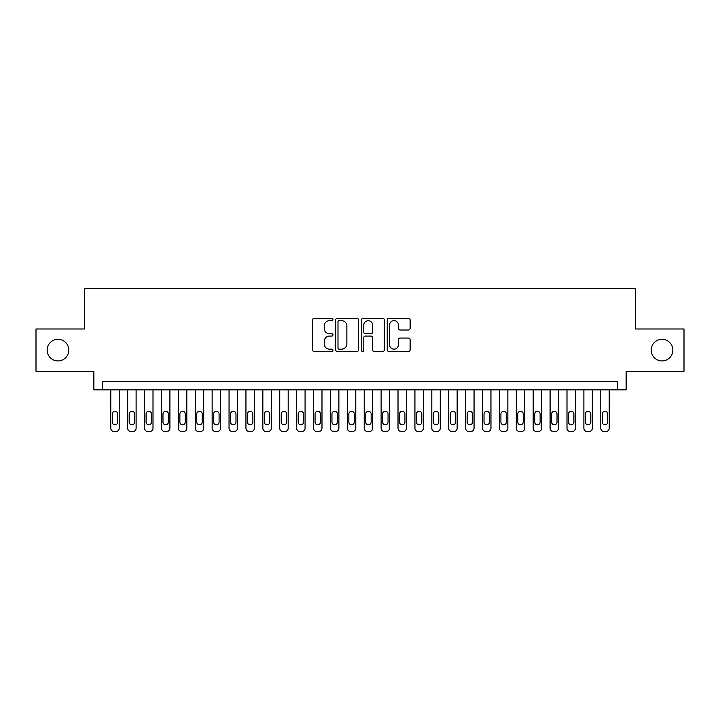 <?xml version="1.0" encoding="UTF-8"?>
<svg xmlns="http://www.w3.org/2000/svg" width="720" height="720" viewBox="0 0 720 720"><rect width="100%" height="100%" fill="white"/><g stroke="black" fill="none" stroke-linecap="round" stroke-linejoin="round"><path stroke-width="1.08" d="M332.964 319.482A1.161 1.161 0 0 0 331.803 318.321L314.181 318.321A1.656 1.656 0 0 0 312.525 319.977L312.525 349.839A1.656 1.656 0 0 0 314.181 351.495L331.803 351.495A1.161 1.161 0 0 0 332.964 350.334A1.161 1.161 0 0 0 331.803 349.173L329.526 349.173A5.31 5.31 0 0 1 324.216 343.863L324.216 341.379A5.31 5.31 0 0 1 329.526 336.069L331.803 336.069A1.161 1.161 0 0 0 332.964 334.908A1.161 1.161 0 0 0 331.803 333.747L329.526 333.747A5.31 5.31 0 0 1 324.216 328.437L324.216 325.953A5.31 5.31 0 0 1 329.526 320.643L331.803 320.643A1.161 1.161 0 0 0 332.964 319.482M651.222 350.118A10.818 10.818 0 0 0 662.031 360.927A10.818 10.818 0 0 0 672.849 350.118A10.818 10.818 0 0 0 662.031 339.3A10.818 10.818 0 0 0 651.222 350.118M47.151 350.118A10.818 10.818 0 0 0 57.969 360.927A10.818 10.818 0 0 0 68.778 350.118A10.818 10.818 0 0 0 57.969 339.3A10.818 10.818 0 0 0 47.151 350.118M408.474 330.012A1.656 1.656 0 0 0 410.13 328.356L410.13 319.977A1.656 1.656 0 0 0 408.474 318.321L388.899 318.321A1.656 1.656 0 0 0 387.243 319.977L387.243 349.839A1.656 1.656 0 0 0 388.899 351.495L408.474 351.495A1.656 1.656 0 0 0 410.13 349.839L410.13 339.714A1.656 1.656 0 0 0 408.474 338.058L400.095 338.058A1.656 1.656 0 0 0 398.439 339.714L398.439 344.736A4.437 4.437 0 0 1 394.002 349.173A4.437 4.437 0 0 1 389.565 344.736L389.565 325.08A4.437 4.437 0 0 1 394.002 320.643A4.437 4.437 0 0 1 398.439 325.08L398.439 328.356A1.656 1.656 0 0 0 400.095 330.012L408.474 330.012M617.679 389.826L626.13 389.826L626.13 371.241L684 371.241L684 328.995L635.418 328.995L635.418 288.441L84.582 288.441L84.582 328.995L36 328.995L36 371.241L93.87 371.241L93.87 389.826L617.679 389.826L617.679 381.375L102.321 381.375L102.321 389.826M358.551 319.977A1.656 1.656 0 0 0 356.886 318.321L337.32 318.321A1.656 1.656 0 0 0 335.664 319.977L335.664 349.839A1.656 1.656 0 0 0 337.32 351.495L356.886 351.495A1.656 1.656 0 0 0 358.551 349.839L358.551 319.977M363.114 318.321L382.68 318.321A1.656 1.656 0 0 1 384.336 319.977L384.336 349.839A1.656 1.656 0 0 1 382.68 351.495L374.301 351.495A1.656 1.656 0 0 1 372.645 349.839L372.645 337.725A1.656 1.656 0 0 0 370.989 336.069L365.436 336.069A1.656 1.656 0 0 0 363.771 337.725L363.771 350.334A1.161 1.161 0 0 1 362.61 351.495A1.161 1.161 0 0 1 361.449 350.334L361.449 319.977A1.656 1.656 0 0 1 363.114 318.321M339.147 320.643A1.161 1.161 0 0 0 337.986 321.804L337.986 348.012A1.161 1.161 0 0 0 339.147 349.173L341.55 349.173A5.31 5.31 0 0 0 346.86 343.863L346.86 325.953A5.31 5.31 0 0 0 341.55 320.643L339.147 320.643M372.645 325.161A4.437 4.437 0 0 0 368.208 320.724A4.437 4.437 0 0 0 363.771 325.161L363.771 332.091A1.656 1.656 0 0 0 365.436 333.747L370.989 333.747A1.656 1.656 0 0 0 372.645 332.091L372.645 325.161M119.214 389.826L119.214 428.175A3.375 3.375 0 0 1 115.839 431.559L114.147 431.559A3.375 3.375 0 0 1 110.772 428.175L110.772 389.826M117.693 422.1L117.693 413.982A2.7 2.7 0 0 0 114.993 411.282A2.7 2.7 0 0 0 112.293 413.982L112.293 422.1A2.7 2.7 0 0 0 114.993 424.8A2.7 2.7 0 0 0 117.693 422.1M136.116 389.826L136.116 428.175A3.375 3.375 0 0 1 132.732 431.559L131.049 431.559A3.375 3.375 0 0 1 127.665 428.175L127.665 389.826M134.595 422.1L134.595 413.982A2.7 2.7 0 0 0 131.886 411.282A2.7 2.7 0 0 0 129.186 413.982L129.186 422.1A2.7 2.7 0 0 0 131.886 424.8A2.7 2.7 0 0 0 134.595 422.1M153.009 389.826L153.009 428.175A3.375 3.375 0 0 1 149.634 431.559L147.942 431.559A3.375 3.375 0 0 1 144.567 428.175L144.567 389.826M151.488 422.1L151.488 413.982A2.7 2.7 0 0 0 148.788 411.282A2.7 2.7 0 0 0 146.088 413.982L146.088 422.1A2.7 2.7 0 0 0 148.788 424.8A2.7 2.7 0 0 0 151.488 422.1M169.911 389.826L169.911 428.175A3.375 3.375 0 0 1 166.527 431.559L164.844 431.559A3.375 3.375 0 0 1 161.46 428.175L161.46 389.826M168.39 422.1L168.39 413.982A2.7 2.7 0 0 0 165.681 411.282A2.7 2.7 0 0 0 162.981 413.982L162.981 422.1A2.7 2.7 0 0 0 165.681 424.8A2.7 2.7 0 0 0 168.39 422.1M186.804 389.826L186.804 428.175A3.375 3.375 0 0 1 183.429 431.559L181.737 431.559A3.375 3.375 0 0 1 178.353 428.175L178.353 389.826M185.283 422.1L185.283 413.982A2.7 2.7 0 0 0 182.583 411.282A2.7 2.7 0 0 0 179.874 413.982L179.874 422.1A2.7 2.7 0 0 0 182.583 424.8A2.7 2.7 0 0 0 185.283 422.1M203.706 389.826L203.706 428.175A3.375 3.375 0 0 1 200.322 431.559L198.63 431.559A3.375 3.375 0 0 1 195.255 428.175L195.255 389.826M202.185 422.1L202.185 413.982A2.7 2.7 0 0 0 199.476 411.282A2.7 2.7 0 0 0 196.776 413.982L196.776 422.1A2.7 2.7 0 0 0 199.476 424.8A2.7 2.7 0 0 0 202.185 422.1M220.599 389.826L220.599 428.175A3.375 3.375 0 0 1 217.224 431.559L215.532 431.559A3.375 3.375 0 0 1 212.148 428.175L212.148 389.826M219.078 422.1L219.078 413.982A2.7 2.7 0 0 0 216.378 411.282A2.7 2.7 0 0 0 213.669 413.982L213.669 422.1A2.7 2.7 0 0 0 216.378 424.8A2.7 2.7 0 0 0 219.078 422.1M237.501 389.826L237.501 428.175A3.375 3.375 0 0 1 234.117 431.559L232.425 431.559A3.375 3.375 0 0 1 229.05 428.175L229.05 389.826M235.98 422.1L235.98 413.982A2.7 2.7 0 0 0 233.271 411.282A2.7 2.7 0 0 0 230.571 413.982L230.571 422.1A2.7 2.7 0 0 0 233.271 424.8A2.7 2.7 0 0 0 235.98 422.1M254.394 389.826L254.394 428.175A3.375 3.375 0 0 1 251.01 431.559L249.327 431.559A3.375 3.375 0 0 1 245.943 428.175L245.943 389.826M252.873 422.1L252.873 413.982A2.7 2.7 0 0 0 250.173 411.282A2.7 2.7 0 0 0 247.464 413.982L247.464 422.1A2.7 2.7 0 0 0 250.173 424.8A2.7 2.7 0 0 0 252.873 422.1M271.287 389.826L271.287 428.175A3.375 3.375 0 0 1 267.912 431.559L266.22 431.559A3.375 3.375 0 0 1 262.845 428.175L262.845 389.826M269.766 422.1L269.766 413.982A2.7 2.7 0 0 0 267.066 411.282A2.7 2.7 0 0 0 264.366 413.982L264.366 422.1A2.7 2.7 0 0 0 267.066 424.8A2.7 2.7 0 0 0 269.766 422.1M288.189 389.826L288.189 428.175A3.375 3.375 0 0 1 284.805 431.559L283.122 431.559A3.375 3.375 0 0 1 279.738 428.175L279.738 389.826M286.668 422.1L286.668 413.982A2.7 2.7 0 0 0 283.959 411.282A2.7 2.7 0 0 0 281.259 413.982L281.259 422.1A2.7 2.7 0 0 0 283.959 424.8A2.7 2.7 0 0 0 286.668 422.1M305.082 389.826L305.082 428.175A3.375 3.375 0 0 1 301.707 431.559L300.015 431.559A3.375 3.375 0 0 1 296.64 428.175L296.64 389.826M303.561 422.1L303.561 413.982A2.7 2.7 0 0 0 300.861 411.282A2.7 2.7 0 0 0 298.161 413.982L298.161 422.1A2.7 2.7 0 0 0 300.861 424.8A2.7 2.7 0 0 0 303.561 422.1M321.984 389.826L321.984 428.175A3.375 3.375 0 0 1 318.6 431.559L316.917 431.559A3.375 3.375 0 0 1 313.533 428.175L313.533 389.826M320.463 422.1L320.463 413.982A2.7 2.7 0 0 0 317.754 411.282A2.7 2.7 0 0 0 315.054 413.982L315.054 422.1A2.7 2.7 0 0 0 317.754 424.8A2.7 2.7 0 0 0 320.463 422.1M338.877 389.826L338.877 428.175A3.375 3.375 0 0 1 335.502 431.559L333.81 431.559A3.375 3.375 0 0 1 330.426 428.175L330.426 389.826M337.356 422.1L337.356 413.982A2.7 2.7 0 0 0 334.656 411.282A2.7 2.7 0 0 0 331.947 413.982L331.947 422.1A2.7 2.7 0 0 0 334.656 424.8A2.7 2.7 0 0 0 337.356 422.1M355.779 389.826L355.779 428.175A3.375 3.375 0 0 1 352.395 431.559L350.703 431.559A3.375 3.375 0 0 1 347.328 428.175L347.328 389.826M354.258 422.1L354.258 413.982A2.7 2.7 0 0 0 351.549 411.282A2.7 2.7 0 0 0 348.849 413.982L348.849 422.1A2.7 2.7 0 0 0 351.549 424.8A2.7 2.7 0 0 0 354.258 422.1M372.672 389.826L372.672 428.175A3.375 3.375 0 0 1 369.297 431.559L367.605 431.559A3.375 3.375 0 0 1 364.221 428.175L364.221 389.826M371.151 422.1L371.151 413.982A2.7 2.7 0 0 0 368.451 411.282A2.7 2.7 0 0 0 365.742 413.982L365.742 422.1A2.7 2.7 0 0 0 368.451 424.8A2.7 2.7 0 0 0 371.151 422.1M389.574 389.826L389.574 428.175A3.375 3.375 0 0 1 386.19 431.559L384.498 431.559A3.375 3.375 0 0 1 381.123 428.175L381.123 389.826M388.053 422.1L388.053 413.982A2.7 2.7 0 0 0 385.344 411.282A2.7 2.7 0 0 0 382.644 413.982L382.644 422.1A2.7 2.7 0 0 0 385.344 424.8A2.7 2.7 0 0 0 388.053 422.1M406.467 389.826L406.467 428.175A3.375 3.375 0 0 1 403.083 431.559L401.4 431.559A3.375 3.375 0 0 1 398.016 428.175L398.016 389.826M404.946 422.1L404.946 413.982A2.7 2.7 0 0 0 402.246 411.282A2.7 2.7 0 0 0 399.537 413.982L399.537 422.1A2.7 2.7 0 0 0 402.246 424.8A2.7 2.7 0 0 0 404.946 422.1M423.36 389.826L423.36 428.175A3.375 3.375 0 0 1 419.985 431.559L418.293 431.559A3.375 3.375 0 0 1 414.918 428.175L414.918 389.826M421.839 422.1L421.839 413.982A2.7 2.7 0 0 0 419.139 411.282A2.7 2.7 0 0 0 416.439 413.982L416.439 422.1A2.7 2.7 0 0 0 419.139 424.8A2.7 2.7 0 0 0 421.839 422.1M440.262 389.826L440.262 428.175A3.375 3.375 0 0 1 436.878 431.559L435.195 431.559A3.375 3.375 0 0 1 431.811 428.175L431.811 389.826M438.741 422.1L438.741 413.982A2.7 2.7 0 0 0 436.041 411.282A2.7 2.7 0 0 0 433.332 413.982L433.332 422.1A2.7 2.7 0 0 0 436.041 424.8A2.7 2.7 0 0 0 438.741 422.1M457.155 389.826L457.155 428.175A3.375 3.375 0 0 1 453.78 431.559L452.088 431.559A3.375 3.375 0 0 1 448.713 428.175L448.713 389.826M455.634 422.1L455.634 413.982A2.7 2.7 0 0 0 452.934 411.282A2.7 2.7 0 0 0 450.234 413.982L450.234 422.1A2.7 2.7 0 0 0 452.934 424.8A2.7 2.7 0 0 0 455.634 422.1M474.057 389.826L474.057 428.175A3.375 3.375 0 0 1 470.673 431.559L468.99 431.559A3.375 3.375 0 0 1 465.606 428.175L465.606 389.826M472.536 422.1L472.536 413.982A2.7 2.7 0 0 0 469.827 411.282A2.7 2.7 0 0 0 467.127 413.982L467.127 422.1A2.7 2.7 0 0 0 469.827 424.8A2.7 2.7 0 0 0 472.536 422.1M490.95 389.826L490.95 428.175A3.375 3.375 0 0 1 487.575 431.559L485.883 431.559A3.375 3.375 0 0 1 482.499 428.175L482.499 389.826M489.429 422.1L489.429 413.982A2.7 2.7 0 0 0 486.729 411.282A2.7 2.7 0 0 0 484.02 413.982L484.02 422.1A2.7 2.7 0 0 0 486.729 424.8A2.7 2.7 0 0 0 489.429 422.1M507.852 389.826L507.852 428.175A3.375 3.375 0 0 1 504.468 431.559L502.776 431.559A3.375 3.375 0 0 1 499.401 428.175L499.401 389.826M506.331 422.1L506.331 413.982A2.7 2.7 0 0 0 503.622 411.282A2.7 2.7 0 0 0 500.922 413.982L500.922 422.1A2.7 2.7 0 0 0 503.622 424.8A2.7 2.7 0 0 0 506.331 422.1M524.745 389.826L524.745 428.175A3.375 3.375 0 0 1 521.37 431.559L519.678 431.559A3.375 3.375 0 0 1 516.294 428.175L516.294 389.826M523.224 422.1L523.224 413.982A2.7 2.7 0 0 0 520.524 411.282A2.7 2.7 0 0 0 517.815 413.982L517.815 422.1A2.7 2.7 0 0 0 520.524 424.8A2.7 2.7 0 0 0 523.224 422.1M541.647 389.826L541.647 428.175A3.375 3.375 0 0 1 538.263 431.559L536.571 431.559A3.375 3.375 0 0 1 533.196 428.175L533.196 389.826M540.126 422.1L540.126 413.982A2.7 2.7 0 0 0 537.417 411.282A2.7 2.7 0 0 0 534.717 413.982L534.717 422.1A2.7 2.7 0 0 0 537.417 424.8A2.7 2.7 0 0 0 540.126 422.1M558.54 389.826L558.54 428.175A3.375 3.375 0 0 1 555.156 431.559L553.473 431.559A3.375 3.375 0 0 1 550.089 428.175L550.089 389.826M557.019 422.1L557.019 413.982A2.7 2.7 0 0 0 554.319 411.282A2.7 2.7 0 0 0 551.61 413.982L551.61 422.1A2.7 2.7 0 0 0 554.319 424.8A2.7 2.7 0 0 0 557.019 422.1M575.433 389.826L575.433 428.175A3.375 3.375 0 0 1 572.058 431.559L570.366 431.559A3.375 3.375 0 0 1 566.991 428.175L566.991 389.826M573.912 422.1L573.912 413.982A2.7 2.7 0 0 0 571.212 411.282A2.7 2.7 0 0 0 568.512 413.982L568.512 422.1A2.7 2.7 0 0 0 571.212 424.8A2.7 2.7 0 0 0 573.912 422.1M592.335 389.826L592.335 428.175A3.375 3.375 0 0 1 588.951 431.559L587.268 431.559A3.375 3.375 0 0 1 583.884 428.175L583.884 389.826M590.814 422.1L590.814 413.982A2.7 2.7 0 0 0 588.114 411.282A2.7 2.7 0 0 0 585.405 413.982L585.405 422.1A2.7 2.7 0 0 0 588.114 424.8A2.7 2.7 0 0 0 590.814 422.1M609.228 389.826L609.228 428.175A3.375 3.375 0 0 1 605.853 431.559L604.161 431.559A3.375 3.375 0 0 1 600.786 428.175L600.786 389.826M607.707 422.1L607.707 413.982A2.7 2.7 0 0 0 605.007 411.282A2.7 2.7 0 0 0 602.307 413.982L602.307 422.1A2.7 2.7 0 0 0 605.007 424.8A2.7 2.7 0 0 0 607.707 422.1"/></g></svg>
